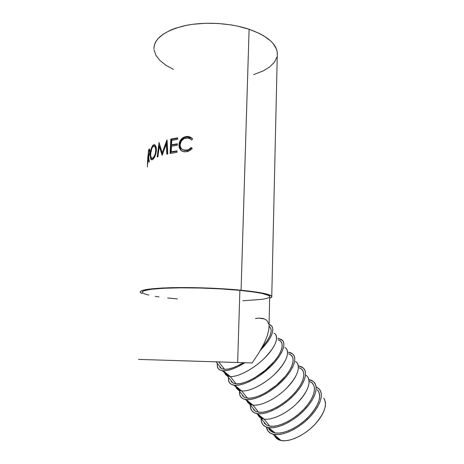 <?xml version="1.0" encoding="UTF-8"?>
<svg xmlns="http://www.w3.org/2000/svg" width="464" height="464" viewBox="0 0 464 464"><rect width="100%" height="100%" fill="white"/><g stroke="black" fill="none" stroke-linecap="round" stroke-linejoin="round"><path stroke-width="0.7" d="M273.853 434.403L272.832 434.171C269.114 433.08 266.991 430.72 266.464 427.077L268.099 431.166L270.5 433.231L273.853 434.403L278.04 434.606L282.907 433.823L288.254 432.059L293.857 429.38L299.477 425.888L304.865 421.741L309.778 417.119L314.012 412.223L317.393 407.276L319.783 402.485L321.105 398.048L321.332 394.133L320.485 390.891L318.629 388.42L316.512 387.069L319.563 389.4C324.052 394.858 319.708 407.282 308.757 418.163C297.853 429.061 282.472 436.09 273.853 434.403L281.085 440.533L273.853 434.403M273.835 432.349L273.853 432.639L273.835 432.349M274.531 435.603C275.506 437.935 277.368 439.501 280.117 440.301L281.085 440.533C289.287 442.221 303.711 435.713 313.867 425.482C324.417 413.923 327.723 404.828 323.773 398.187M268.436 427.593L267.728 427.448C263.163 426.254 260.959 423.249 261.11 418.447L261.418 421.672L262.757 424.467L265.118 426.474L268.436 427.593L272.6 427.75L277.443 426.915L282.785 425.111L288.393 422.397L294.025 418.882L299.431 414.723L304.372 410.101L308.647 405.217L312.063 400.293L314.499 395.531L315.868 391.135L316.146 387.272L315.346 384.076L313.525 381.663L309.233 379.668C311.588 380.149 313.38 381.205 314.598 382.823C318.78 388.281 314.145 400.577 303.137 411.348C292.175 422.136 276.933 429.148 268.436 427.593L275.036 432.912L268.436 427.593M268.598 428.144C269.572 430.511 271.492 432.048 274.363 432.773L275.036 432.912C283.11 434.461 297.401 427.953 307.626 417.832C318.275 406.406 321.796 397.393 318.182 390.787M263.105 420.958L266.272 424.937L269.636 426.109L264.08 419.108L260.756 418L257.81 414.543C258.686 416.834 260.513 418.308 263.297 418.963L264.08 419.108L257.381 413.685L256.563 413.54C252.167 412.455 250.113 409.596 250.392 404.968L250.606 408.1L251.859 410.785L254.133 412.682L257.381 413.685L264.08 419.108C272.032 420.425 286.381 413.702 296.745 403.547C307.557 392.115 311.216 383.247 307.725 376.954M262.694 418.476L262.711 418.812M252.294 407.357L255.316 411.156L258.599 412.212L252.967 405.113L249.719 404.121L246.883 400.763C247.66 402.972 249.394 404.376 252.085 404.968L252.967 405.113L246.164 399.579L245.241 399.44C241.025 398.472 239.122 395.763 239.528 391.303L239.65 394.336L240.804 396.911L242.997 398.692L246.164 399.579L250.212 399.521L254.98 398.489L260.275 396.511L265.889 393.658L271.568 390.05L277.06 385.839L282.124 381.217L286.549 376.379L290.145 371.548L292.767 366.925L294.338 362.703L294.808 359.037L294.193 356.062L292.546 353.875L288.469 352.217C290.661 352.536 292.308 353.388 293.416 354.763C297.383 359.594 292.349 371.467 281.027 382.29C269.752 393.136 254.394 400.635 246.164 399.579L252.967 405.113C260.797 406.197 275.198 399.237 285.714 389.064C296.693 377.621 300.498 368.915 297.122 362.935M241.332 393.576L244.203 397.184L247.411 398.118L241.698 390.92L238.525 390.044L235.811 386.802C236.483 388.931 238.119 390.259 240.723 390.781L241.698 390.92L234.79 385.277L233.769 385.143C229.732 384.302 227.981 381.739 228.514 377.452L228.543 380.387L229.599 382.846L231.698 384.505L234.79 385.277L238.774 385.103L243.501 383.966L248.779 381.895L254.388 378.972L260.089 375.318L270.761 366.456L275.262 361.647L278.945 356.868L281.671 352.315L283.342 348.18L283.916 344.619L283.4 341.759L281.839 339.694L277.878 338.21L282.617 340.46C286.474 344.961 281.219 356.601 269.729 367.447C258.291 378.311 242.881 386.065 234.79 385.277L241.698 390.92C249.4 391.755 263.854 384.569 274.52 374.367C285.673 362.929 289.629 354.386 286.387 348.737M230.219 379.598L232.934 383.009L236.06 383.821L230.266 376.524L227.18 375.77L224.593 372.644C225.162 374.697 226.699 375.95 229.21 376.403L230.266 376.524L223.254 370.771L222.146 370.655C218.283 369.936 216.682 367.517 217.349 363.411L217.274 366.241L218.231 368.584L220.243 370.121L223.254 370.771L227.174 370.475L231.855 369.234L237.11 367.07L244.905 362.738C236.019 368.242 228.804 370.916 223.254 370.771L230.266 376.524C237.835 377.104 252.341 369.68 263.163 359.461C274.497 348.029 278.615 339.654 275.5 334.347M218.95 365.429L221.502 368.636L224.553 369.327L218.672 361.92L189.95 361.027L252.103 362.964L258.953 352.71L264.068 343.488L267.397 335.513L268.929 328.947L269.016 325.838L268.929 328.947L267.397 335.513L264.068 343.488L258.953 352.71L252.103 362.964L218.672 361.92L224.553 369.327C229.39 369.46 235.671 367.25 243.391 362.691L237.585 365.829L232.644 367.865L228.242 369.037L224.553 369.327L221.705 368.729L219.803 367.297M269.688 296.966L269.532 296.136L268.679 295.498L262.311 293.503L254.974 292.181L239.888 290.365L237.649 362.506L138.463 359.397L237.649 362.506L239.888 290.365C219.982 288.434 192.815 287.448 172.678 287.935C151.943 288.591 141.816 290.081 142.291 292.407M277.275 55.367L277.199 51.777L276.44 49.01L273.081 43.488L270.483 40.797L263.517 35.711L259.202 33.373L249.104 29.261L241.071 290.203L207.64 288.028L173.646 287.639L162.255 288.022L149.17 289.101L143.567 290.099L140.627 291.253L140.151 291.868L140.325 292.506L142.222 293.683L140.203 292.303C139.699 289.907 150.156 288.364 171.581 287.68C192.409 287.181 220.516 288.202 241.071 290.203L249.104 29.261C230.069 22.858 203.934 21.431 184.324 25.775C164.099 30.96 153.984 38.703 153.978 49.004M147.355 167.011L147.645 159.465M147.668 164.157L148.439 150.533L149.095 149.275L149.623 149.095L149.884 150.516L149.669 153.451L148.579 156.774L149.338 161.721L148.956 162.133L148.323 157.209L147.668 164.157L148.323 157.209L148.956 162.133L149.338 161.721L148.579 156.774C149.135 156.136 149.565 154.431 149.86 151.658C149.924 149.843 149.773 148.95 149.396 148.973L148.822 149.71L149.831 149.826L148.822 149.71L148.439 150.533L147.668 164.157M152.998 145.203L154.512 144.727L155.579 145.702L156.275 147.703L156.345 151.177L155.017 156.206L153.793 158.392L152.528 159.616L151.45 159.813L150.707 158.845L150.324 156.925L150.435 152.83L151.258 148.538L152.998 145.203M166.315 144.06L162.156 155.324L159.262 146.218L157.922 156.728L157.192 157.012L159.024 142.46L162.191 152.795L167.086 139.919L167.782 153.915L166.802 154.129L166.315 144.06L167.075 144.345L166.315 144.06L166.802 154.129L167.782 153.915L166.947 139.954L162.191 152.795L162.974 153.033L162.191 152.795L159.024 142.46L157.192 157.012L157.922 156.728L159.262 146.218L162.156 155.324L166.315 144.06M170.091 153.445L170.822 139.067L177.66 137.872L177.59 139.351L171.79 140.331L171.564 144.751L177.37 143.788L177.3 145.273L171.489 146.224L171.21 151.769L177.028 150.846L176.952 152.331L170.091 153.445L176.952 152.331L177.028 150.846L171.21 151.769L171.489 146.224L177.3 145.273L177.37 143.788L171.564 144.751L171.79 140.331L177.59 139.351L177.66 137.872L170.822 139.067L170.091 153.445M192.38 138.753L192.641 139.101L191.47 140.035L190.46 139.038L187.862 137.999L184.098 138.62L181.279 141.126L180.131 144.733L180.45 147.123L181.691 148.985L183.616 150.075L187.369 150.017L188.755 149.454L191.127 147.511L192.229 148.323L191.615 149.054L189.353 150.771L185.878 151.769L182.781 151.45L180.624 150.04L179.226 147.488L178.965 144.78L179.614 141.769L181.296 139.113L183.732 137.251L187.015 136.451L189.979 136.961L192.38 138.753M255.554 318.559L258.628 318.084L255.513 318.507M253.605 74.652L263.21 70.888L269.688 66.903L274.34 62.292L276.909 57.194M271.759 296.438C272.026 297.099 271.324 297.702 269.659 298.259L271.394 297.424L271.811 296.815L271.597 296.177L267.038 294.147L256.65 292.088L241.071 290.203C260.316 292.187 270.547 294.263 271.759 296.438L277.333 52.879C276.347 43.599 266.933 35.722 249.104 29.261L237.411 26.094L231.124 24.917L218.063 23.467L204.868 23.281L192.206 24.366L186.267 25.369L175.514 28.211L170.822 30.009L163.026 34.243L157.569 39.121L155.765 41.731L154.582 44.411L154.013 47.137M154.06 49.88L155.898 55.297L159.918 60.465L165.868 65.221L173.461 69.414M242.846 300.765L262.172 299.332L266.846 298.422L269.369 297.343M268.946 328.814L269.706 296.409C268.511 294.298 258.576 292.285 239.888 290.365L221.16 288.927L200.732 288.045L180.873 287.813L163.74 288.254L151.055 289.298L143.846 290.795L142.726 291.369L142.251 291.966L142.402 292.581L144.507 293.845L148.851 295.104M155.156 296.322L158.955 296.902M167.643 297.975L177.509 298.92M237.649 362.506L252.103 362.964L237.649 362.506M191.499 140.012L191.127 139.647L191.499 140.012M186.429 137.97L186.551 137.965C188.546 137.825 190.188 138.516 191.47 140.035L192.641 139.101C191.209 137.251 189.335 136.37 187.021 136.451L186.574 136.48C182.097 137.251 179.556 140.018 178.965 144.78L180.38 149.756C181.76 151.328 183.593 152.001 185.878 151.769L186.255 151.734C188.593 151.473 190.588 150.336 192.229 148.323L191.127 147.511C189.689 149.176 187.961 150.098 185.942 150.272C182.224 150.371 180.287 148.526 180.131 144.733C180.647 140.853 182.741 138.603 186.429 137.97M182.601 149.652L186.371 150.597C188.361 150.429 190.06 149.507 191.475 147.848L192.183 148.381L191.475 147.848L189.144 149.785L187.073 150.51L184.086 150.4L182.601 149.652M191.806 138.191L190.356 137.315L187.004 136.828L184.208 137.588L181.818 139.449L180.16 142.094L179.504 145.8L180.229 149.014L181.934 151.073L180.38 149.756L180.902 150.075L179.516 145.104L178.965 144.78L179.516 145.104C180.096 140.354 182.59 137.599 187.004 136.828L192.2 138.539M172.237 145.046L171.564 144.751L172.237 145.046L177.352 144.194L172.237 145.046M171.889 152.059L171.21 151.769L171.889 152.059L177.004 151.235L171.889 152.059M170.81 153.311L171.512 139.374L170.822 139.067L171.512 139.374L177.642 138.284L171.512 139.374L170.81 153.311M160.132 146.462L159.262 146.218L160.132 146.462L162.446 154.512L160.132 146.462M167.527 153.967L167.075 144.345L167.527 153.967M164.239 149.57L167.168 141.63L164.239 149.57M159.448 146.27L159.686 144.403L159.448 146.27M152.528 159.616C154.553 158.114 155.84 155.051 156.403 150.44C156.333 145.969 155.295 144.147 153.294 144.977C151.577 146.641 150.585 149.744 150.319 154.286C150.104 158.572 150.846 160.353 152.528 159.616M152.157 159.796L151.467 158.224L152.157 159.796M150.684 154.338L150.319 154.286L150.684 154.338M153.155 146.444L154.251 145.168L153.294 144.977L154.872 144.907L153.155 146.444M152.366 158.311L153.549 158.381L154.118 157.917L152.673 158.537M154.68 146.38L155.608 146.682L156.275 147.685L154.582 146.404M153.549 158.381L152.586 158.195C151.189 158.827 150.562 157.406 150.701 153.938C150.957 150.226 151.803 147.709 153.242 146.386C154.848 145.719 155.684 147.169 155.747 150.742C155.295 154.518 154.239 157 152.586 158.195L153.549 158.381M156.368 150.887L155.747 150.742L156.368 150.887M150.533 154.315L150.319 155.202M148.631 157.244L148.323 157.209L148.631 157.244M149.06 150.597L148.439 150.533L149.06 150.597M149.466 150.603L149.831 149.831L149.466 150.603M149.831 152.047L148.654 155.388L149.193 155.452L148.654 155.388L148.26 156.101L148.903 156.171L148.26 156.101L148.515 151.56L148.26 156.101L149.831 152.047M148.927 150.794L148.95 150.754C149.333 149.976 149.536 150.394 149.553 152.006L149.379 150.435L148.927 150.794M147.952 155.388L147.703 158.624L147.952 155.388M150.742 153.346L150.719 156.084L151.705 158.363L153.091 157.801L154.622 155.457L155.394 153.178L155.753 149.582L155.08 146.949L154.216 146.218L152.998 146.572L151.89 148.277L150.742 153.346M268.714 323.889L266.846 320.392L263.43 318.466L258.628 318.084L263.181 318.78M262.05 347.374C271.028 336.8 273.36 329.765 269.039 326.285L270.819 328.413L271.196 331.006L270.541 334.26L268.859 338.059L266.197 342.27L262.05 347.374M260.339 350.395L267.589 341.974L270.413 337.496L272.188 333.454L272.867 330.003L272.449 327.265L270.988 325.316L269.05 324.353L271.666 325.966C274.874 330.878 271.098 339.022 260.339 350.395M274.096 333.21C279.554 336.035 275.865 346.834 264.892 357.785C253.988 368.752 238.258 377.162 230.266 376.524L236.06 383.821C244.139 384.604 259.863 376.292 270.68 365.301C281.561 354.328 285.111 343.389 279.554 340.425M277.971 339.793L280.326 340.947L281.776 342.902L282.245 345.605L281.694 348.957L280.111 352.849L277.542 357.129L274.073 361.618L265.031 370.469L254.481 377.876L249.214 380.625L244.255 382.568L239.813 383.647L236.06 383.821L233.143 383.113L231.153 381.559M284.861 347.443C290.51 350.546 287.106 361.618 276.3 372.609C265.57 383.618 249.852 391.831 241.698 390.92L247.411 398.118C255.647 399.162 271.365 391.048 282.008 380.016C292.72 369.008 295.986 357.802 290.244 354.56M288.614 353.858L291.044 355.128L292.581 357.193L293.144 360L292.685 363.457L291.201 367.43L288.724 371.774L285.343 376.31L276.428 385.19L265.947 392.527L260.681 395.206L255.699 397.068L251.215 398.048L247.411 398.118L244.418 397.294L242.347 395.63M295.481 361.485C301.31 364.855 298.184 376.188 287.552 387.22C276.991 398.269 261.278 406.29 252.967 405.113L258.599 412.212C266.991 413.517 282.698 405.594 293.173 394.522C303.723 383.473 306.71 372.012 300.788 368.503M298.92 366.032C301.194 366.438 302.911 367.389 304.077 368.886C308.154 374.036 303.323 386.123 292.158 396.923C281.045 407.74 265.744 414.99 257.381 413.685L261.481 413.731L266.29 412.803L271.614 410.913L277.223 408.129L282.872 404.567L288.324 400.386L293.329 395.763L297.673 390.903L301.182 386.025L303.711 381.333L305.179 377.017L305.55 373.247L304.842 370.168L303.108 367.865L298.92 366.032M299.118 367.732L301.617 369.112L303.236 371.287L303.891 374.199L303.526 377.748L302.134 381.802L299.75 386.216L296.45 390.798L292.366 395.357L287.668 399.695L282.553 403.622L277.246 406.963L271.979 409.579L266.986 411.359L262.462 412.247L258.599 412.212L255.536 411.278L253.385 409.509M305.956 375.335C311.959 378.966 309.105 390.555 298.642 401.621C288.248 412.711 272.548 420.541 264.08 419.108L269.636 426.109C278.18 427.669 293.874 419.932 304.181 408.825C314.569 397.735 317.289 386.025 311.193 382.261M309.476 381.42L312.052 382.904L313.751 385.19L314.488 388.2L314.215 391.842L312.916 395.978L310.619 400.449L307.4 405.078L303.386 409.66L298.746 413.998L293.671 417.902L288.388 421.196L283.121 423.748L278.11 425.453L273.551 426.242L269.636 426.109L266.504 425.07L264.271 423.191M317.156 389.661L318.896 391.993L319.679 395.055L319.452 398.744L318.194 402.92L315.938 407.421L312.759 412.067L308.78 416.66L304.169 420.999L299.112 424.891L293.84 428.168L288.579 430.685L283.55 432.349L278.98 433.098L275.036 432.912L271.875 431.822L269.601 429.896M324.667 399.62L325.496 402.74L325.316 406.476L324.104 410.692L321.9 415.228L318.768 419.897L314.824 424.502L310.242 428.84L305.208 432.721L299.947 435.969L294.686 438.457L289.652 440.075L285.058 440.771L281.085 440.533L277.89 439.391L275.575 437.401M272.832 434.171L280.117 440.301M267.728 427.448L274.363 432.773M260.756 418L266.272 424.937M256.563 413.54L263.297 418.963M249.719 404.121L255.316 411.156M245.241 399.44L252.085 404.968M238.525 390.044L244.203 397.184M233.769 385.143L240.723 390.781M227.18 375.77L232.934 383.009M222.146 370.655L229.21 376.403M216.096 361.839L221.502 368.636M187.415 136.799L186.998 136.457M149.791 149.605L148.944 149.501M149.512 150.823L149.884 150.864"/></g></svg>
